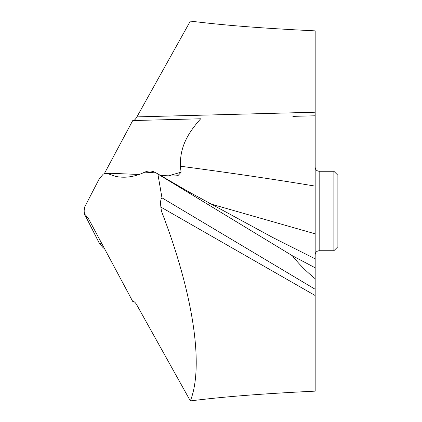 <?xml version="1.0" encoding="UTF-8"?>
<svg xmlns="http://www.w3.org/2000/svg" width="422" height="422" viewBox="0 0 422 422"><rect width="100%" height="100%" fill="white"/><g stroke="black" fill="none" stroke-linecap="round" stroke-linejoin="round"><path stroke-width="0.63" d="M156.177 172.92L144.899 172.123L140.378 174.038L157.86 174.038L156.177 172.92L157.86 173.906L161.969 197.834L315.176 289.27L315.176 278.726C306.325 271.504 298.707 263.834 292.319 255.706L157.86 174.038L292.319 255.706L315.176 267.806L315.176 30.859C257.14 28.026 222.99 25.12 190.343 21.1L136.902 116.883L315.176 112.215M161.969 197.834C160.629 199.052 160.265 202.143 160.882 207.102L161.404 211L84.126 211L84.627 214.919L85.392 214.835L88.319 218.359L132.735 301.44L133.357 301.456C134.37 301.566 135.557 302.79 136.902 305.117L190.343 400.9C204 366.665 193.693 294.588 161.404 211M108.871 174.038L115.565 176.385C123.572 178.021 131.843 177.235 140.378 174.038C131.849 177.235 123.577 178.021 115.565 176.385L108.871 174.038L103.337 174.038L99.297 178.754L84.627 207.081L84.126 211L84.627 214.919L85.729 216.486L84.627 214.919M190.343 400.9C222.99 396.88 257.14 393.974 315.176 391.141L315.176 289.27M292.319 255.706L315.176 267.806L315.176 278.726M315.176 309.785L315.176 306.214M315.176 254.74C315.434 252.287 316.769 250.953 319.18 250.737L319.18 171.263C316.769 171.047 315.434 169.713 315.176 167.26L315.176 167.312M315.176 182.436L315.176 183.76M315.176 126.473L315.176 128.678M315.176 130.472L315.176 131.891M315.176 167.26L315.176 239.569M104.382 173.59L132.735 120.56L200.677 118.782C185.237 136.1 180.194 149.098 180.294 166.189L181.117 172.187L177.92 175.689L173.484 176.027L160.566 175.494M108.401 173.774L103.337 174.038L106.149 173.305L108.401 173.774L111.503 173.31L139.213 174.497M133.352 120.544C134.37 120.434 135.557 119.21 136.902 116.883M99.297 243.246L85.729 216.486L99.297 243.246L103.337 247.962L99.297 243.246L101.623 243.246M104.382 248.41L103.337 247.962L104.382 248.41M292.868 116.366L315.176 115.786M181.117 172.187L168.447 175.832M319.18 250.737L333.871 250.737L333.871 171.263L319.18 171.263M333.871 250.737L337.874 246.728L337.874 175.272L333.871 171.263M157.86 174.038C153.423 170.778 149.103 170.14 144.899 172.123L140.378 174.038M103.337 174.038L99.297 178.754L84.627 207.081L84.126 211M315.176 211L315.176 258.834L272.965 237.607L188.259 191.577L157.86 173.906M315.176 261.155L315.176 262.658M315.176 295.527L160.882 207.102M315.176 233.83L209.486 203.62M315.176 186.113C276.874 179.703 231.91 173.062 180.294 166.189M85.729 216.486L87.612 217.14M111.503 173.31L106.355 173.31"/></g></svg>
